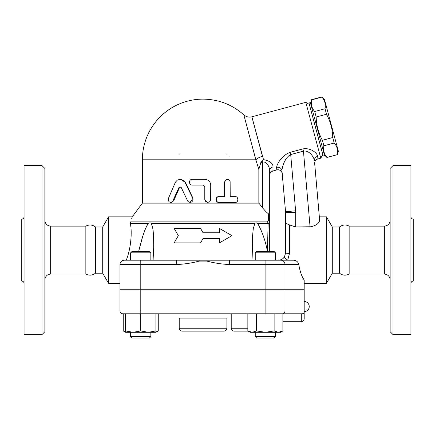<?xml version="1.0" encoding="UTF-8"?>
<svg xmlns="http://www.w3.org/2000/svg" width="435" height="435" viewBox="0 0 435 435"><rect width="100%" height="100%" fill="white"/><g stroke="black" fill="none" stroke-linecap="round" stroke-linejoin="round"><path stroke-width="0.65" d="M24.061 283.392C23.914 281.994 23.142 281.222 21.75 281.075L21.75 219.104C23.153 218.963 23.92 218.191 24.061 216.793M24.061 334.602L24.061 165.577L41.977 165.577L41.977 334.602L24.061 334.602M41.977 334.602L44.865 331.715L44.865 168.465L41.977 165.577M50.645 274.055L85.853 274.055L85.853 226.124L50.645 226.124L50.645 274.055C47.159 274.42 45.235 276.35 44.865 279.835M85.853 274.055C89.148 275.779 92.361 275.496 95.488 273.202L95.488 226.978C92.448 224.672 89.24 224.389 85.853 226.124M95.488 273.202L102.709 273.202L102.709 226.978L95.488 226.978M102.709 273.202L108.549 283.315L108.549 216.864L102.709 226.978M119.984 283.315L108.549 283.315M267.471 221.883A4.334 3.746 90 0 1 268.123 223.563L267.433 250.886L268.123 223.563C269.287 223.759 269.809 223.546 269.689 222.927A4.334 3.692 180 0 0 268.46 220.349L267.471 221.883L130.592 221.883C132.795 215.211 132.795 215.211 130.592 221.883L130.446 223.563C132.033 231.654 131.229 247.847 126.253 260.201M131.74 218.5L132.039 217.489M130.984 239.005L131.174 235.074M130.815 226.564L130.69 225.439M123.67 260.25L122.703 260.516M121.865 260.962L121.24 261.489M120.729 262.115L120.283 262.968M124.318 260.201A4.334 4.334 0 0 0 119.984 264.534L119.984 289.096L304.179 289.096L304.179 280.01C301.776 276.589 299.976 271.435 298.785 264.534C298.171 261.946 296.442 260.5 293.592 260.201L124.318 260.201A4.334 4.334 0 0 0 119.984 264.534A4.334 4.334 0 0 1 120.093 263.577M119.984 264.534L140.211 264.534L140.211 260.201L130.63 260.201L130.63 252.833L150.853 252.833L150.853 260.201M150.853 252.833L149.406 251.392L132.071 251.392L130.63 252.833M304.179 310.911L304.179 289.242L119.984 289.242L119.984 310.911A2.887 2.887 0 0 0 122.877 313.798L302.015 313.798L301.292 313.798L301.292 321.742C303.043 321.574 304.005 320.611 304.179 318.855L304.179 310.911L119.984 310.911A2.887 2.887 0 0 0 122.877 313.798A2.887 2.887 0 0 1 119.984 310.911M304.179 318.855L304.179 313.602L302.015 313.798M274.126 330.937L274.126 313.798L282.88 313.798L282.88 330.937L278.503 332.291L265.366 332.291L274.126 330.937L278.503 332.291L280.537 332.291L282.88 330.937M125.574 332.291L125.574 330.937L133.159 332.291L125.574 332.291L123.225 330.937L125.574 331.981M125.574 313.798L125.574 330.937M133.159 332.291L140.739 330.937L148.324 332.291L133.159 332.291M140.739 313.798L140.739 330.937M148.324 332.291L155.909 330.937L155.909 332.291L148.324 332.291M155.909 313.798L155.909 330.937M256.606 330.937L265.366 332.291L252.229 332.291L256.606 330.937L256.606 313.798M150.853 336.625L130.63 336.625L130.63 332.291L130.63 336.625L132.071 338.071L149.406 338.071L150.853 336.625L150.853 332.291M247.852 313.798L247.852 330.937L252.229 332.291L250.196 332.291L247.852 330.937M275.48 336.625L255.253 336.625L255.253 332.291L255.253 336.625L256.699 338.071L274.034 338.071L275.48 336.625L275.48 332.291M123.225 313.798L123.225 330.937M155.909 331.981L158.258 330.937L158.258 313.798M231.224 313.798L231.224 328.246C231.393 330.002 232.361 330.964 234.112 331.133L248.195 331.133L234.112 331.133M253.012 260.201L252.387 246.052L252.49 236.841L253.284 228.495L254.823 223.563C255.688 222.676 256.666 222.676 257.759 223.563C262.261 231.79 265.486 241.044 267.427 251.327L267.443 251.392M151.57 224.068L152.864 228.728L153.609 236.76L153.696 247.276L153.093 260.201M219.436 242.866L219.436 238.532L219.436 242.866L231.947 235.645L219.436 228.418L219.436 232.752L219.436 228.418M174.163 242.866L178.328 235.645L174.163 242.866L200.551 242.866L203.053 238.532L219.436 238.532M200.551 228.418L203.053 232.752L200.551 228.418L174.163 228.418L178.328 235.645M276.916 260.201L275.48 260.059L276.916 260.201M267.427 251.327L267.433 250.886A10.114 3.322 0 0 1 268.46 251.392M293.761 260.206L287.704 260.201L289.482 253.366A3.899 0.386 180 0 1 285.583 252.98L284.425 256.9C283.011 258.999 280.988 260.103 278.356 260.201M229.533 260.201L229.533 264.534L284.996 264.534A4.334 4.094 -90 0 0 280.901 260.201L287.704 260.201A3.899 1.011 32.9 0 1 284.425 256.9M255.253 260.201L255.253 252.833L275.48 252.833L275.48 260.201M275.48 252.833L274.034 251.392L256.699 251.392L255.253 252.833M258.281 224.204L257.759 223.563L268.123 223.563M153.74 243.513L153.615 236.803M153.577 236.053L153.104 230.398M152.848 228.636L152.761 228.147M138.662 251.392L142.56 236.841L144.589 230.865L146.818 225.83L148.346 223.563L146.551 226.325M145.692 228.141L145.475 228.641M145.404 228.815L142.805 236.047M142.571 236.803L139.798 246.781M130.446 223.563L148.346 223.563C149.477 222.682 150.456 222.682 151.282 223.563L254.823 223.563M219.436 232.752L203.053 232.752M140.211 289.096L140.211 264.534L176.572 264.534L176.572 260.201M176.572 264.534C184.195 264.208 191.737 263.061 199.208 261.098L199.002 260.201M207.103 260.201L206.897 261.098C214.368 263.061 221.915 264.208 229.533 264.534M120.56 262.381A4.334 4.334 0 0 1 121.718 261.071M268.46 220.349L268.683 213.966L269.689 215.553L269.689 170.574C269.695 167.654 267.008 160.972 262.468 162.119L262.468 207.647L258.852 203.14L142.381 203.14L132.213 216.864L108.549 216.864M269.689 251.392L269.689 215.553M268.683 213.966C266.775 212.584 264.697 210.48 262.468 207.647M289.612 152.478L290.101 152.337C281.461 155.6 276.91 164.191 276.622 167.328L276.785 169.954L272.903 170.993L273.055 166.948C273.06 163.348 269.885 160.906 263.518 159.629L262.142 160.912L262.468 162.119L260.837 162.559L258.83 169.438M273.055 166.948A4.334 3.719 0 0 0 269.689 170.574L269.689 175.18C269.613 173.434 270.684 172.042 272.903 170.993M263.518 159.629L251.914 116.933L262.468 156.317A8.667 3.605 165 0 0 255.856 159.797L255.753 159.411M258.852 203.14L258.852 169.481L255.856 159.797L243.85 114.998L255.856 159.797L142.381 159.797A60.677 60.677 0 0 1 203.053 99.126C218.587 99.316 232.176 104.558 243.812 114.851C246.172 116.868 248.858 117.521 251.881 116.803L305.816 102.35L320.769 158.171L317.876 158.944L317.713 156.317C317.441 153.816 311.607 147.454 302.852 148.922L290.101 152.337L290.694 154.555L303.445 151.141L302.852 148.922M276.769 166.143L276.872 165.795M309.35 104.395L305.816 102.35M323.189 156.024L308.981 103.003L310.372 102.627L324.581 155.654L323.189 156.024M310.563 103.323L311.58 99.876C310.726 104.259 311.764 108.141 314.695 111.512L316.174 117.015C316.359 125.28 318.436 133.039 322.411 140.293L323.885 145.796C323.031 150.184 324.07 154.061 327 157.432L337.332 154.664C338.185 150.282 337.147 146.399 334.21 143.028L332.737 137.525C332.552 129.26 330.469 121.501 326.5 114.247L325.027 108.745C325.88 104.356 324.842 100.48 321.911 97.108L324.515 99.582L338.348 151.217L337.381 154.844M327 157.432L337.332 154.664M323.885 145.796L334.21 143.028M322.411 140.293L332.737 137.525M316.174 117.015L326.5 114.247M314.695 111.512L325.027 108.745M311.58 99.876L321.911 97.108M226.167 154.023A2.887 2.887 0 0 1 226.678 154.066A2.887 2.887 0 0 0 226.167 154.023M228.984 156.257A2.887 2.887 0 0 1 229.055 156.91A2.887 2.887 0 0 0 228.984 156.257M179.53 154.05A2.887 2.887 0 0 1 179.938 154.023M180.095 179.302L180.628 179.302L185.533 182.548L192.982 198.262L190.133 202.416L191.574 202.036L192.689 200.899L193.042 199.54L192.825 198.436L184.891 182.124L182.917 180.106L180.166 179.302L177.35 180.09L175.446 182.14L168.405 198.436L168.481 200.818L169.258 201.883L170.395 202.395L171.613 202.226L172.521 201.563L178.926 187.626L180.095 186.93L181.275 187.626L187.73 201.122L188.763 202.068L190.133 202.416M180.367 186.963L179.427 187.746L173.706 200.796L171.461 202.416L170.71 202.416M234.644 202.416L218.761 202.416C215.146 202.596 215.146 196.457 218.761 196.636L224.264 196.636L224.264 182.189L226.945 179.302L228.946 179.737L230.137 181.536L230.207 196.636L234.644 196.636M207.783 202.416L209.724 201.699L210.687 199.997L210.725 185.082C210.382 181.569 208.414 179.644 204.831 179.302L192.308 179.302C188.567 179.122 188.567 185.261 192.308 185.082L203.352 185.082L204.831 186.528L204.869 199.997L205.837 201.699L207.685 202.416L204.787 199.529L204.787 186.528L203.341 185.082M230.207 196.636L235.395 196.636C238.614 196.457 238.614 202.596 235.395 202.416L219.137 202.416C215.434 202.596 215.434 196.457 219.137 196.636L224.77 196.636L224.792 181.814L225.711 180.019L227.516 179.302M218.761 196.636L219.137 196.636M218.761 202.416L219.137 202.416M262.142 160.912L260.837 162.559M276.622 167.328A4.334 3.937 175 0 1 281.962 170.765C281.989 167.209 284.74 157.72 290.694 154.555L295.615 210.823A20.227 20.227 0 0 1 295.691 212.584L285.583 212.584L285.583 252.98L284.474 256.819A4.045 1.055 32.1 0 1 284.474 256.819L283.43 258.124M317.876 158.944C315.712 159.694 314.646 161.216 314.679 163.511L319.605 219.827C319.513 223.209 316.337 225.58 310.079 226.939L303.445 151.141C309.584 150.026 314.081 157.644 314.418 160.51A4.334 3.937 175 0 1 317.713 156.317M314.679 163.511L319.605 219.827L319.35 216.864L326.451 216.864L326.451 283.315L304.179 283.315M312.069 226.738L295.691 226.939L289.482 224.933C287.018 223.666 285.719 223.416 285.583 224.172M281.962 170.765L285.545 211.704A10.114 10.114 0 0 1 285.583 212.584M269.412 214.651L269.173 214.352M281.592 259.439L282.103 259.157M294.838 226.907L295.691 226.939L295.691 212.584M295.615 210.823L285.545 211.704L282.223 173.761C282.511 173.097 280.428 168.775 276.785 169.954M349.147 274.055L349.147 226.124L384.355 226.124L384.355 274.055L349.147 274.055C345.754 275.79 342.546 275.507 339.512 273.202L332.291 273.202L326.451 283.315M332.291 273.202L332.291 226.978L326.451 216.864M339.512 273.202L339.512 226.978L332.291 226.978M384.355 274.055C387.841 274.42 389.765 276.35 390.135 279.835M390.135 168.465L390.135 331.715L393.022 334.602L393.022 165.577L390.135 168.465M393.022 334.602L410.939 334.602L410.939 165.577L393.022 165.577M410.939 283.392C411.086 281.994 411.858 281.222 413.25 281.075L413.25 219.104C411.847 218.963 411.08 218.191 410.939 216.793M182.107 331.133L224.003 331.133C225.754 330.964 226.717 330.002 226.891 328.246L179.215 328.246C179.389 330.002 180.351 330.964 182.107 331.133M179.215 328.246L179.215 318.132L226.891 318.132L226.891 328.246M284.996 289.242L284.996 310.911A2.887 2.73 -90 0 1 282.266 313.798M265.894 313.798L265.894 289.242M140.211 313.798L140.211 289.242M247.852 328.246L231.224 328.246M265.894 289.096L265.894 260.201M284.996 289.096L284.996 264.534L298.785 264.534M199.208 261.098L206.897 261.098M185.533 182.548L185.114 182.548M173.706 200.796L173.01 200.796M179.427 187.746L178.867 187.746M224.264 182.189L224.77 182.189M289.482 253.366L289.482 224.933M50.645 226.124C47.132 225.781 45.207 223.856 44.865 220.349M256.699 338.071L255.253 336.625M155.909 332.291L158.258 330.937M132.071 338.071L130.63 336.625M304.179 311.634A5.057 5.057 0 0 0 309.236 306.577A5.057 5.057 0 0 0 304.179 301.52M282.88 321.742L301.292 321.742M252.365 243.513L252.365 243.165L252.365 243.513M153.74 243.66L153.74 243.165L153.74 243.66M322.813 154.632L320.769 158.171M324.396 154.952L327.049 157.606M311.531 99.697L321.862 96.929M142.381 159.797L142.381 203.14M339.512 226.978C342.546 224.672 345.754 224.389 349.147 226.124M384.355 226.124C387.868 225.781 389.793 223.856 390.135 220.349"/></g></svg>
